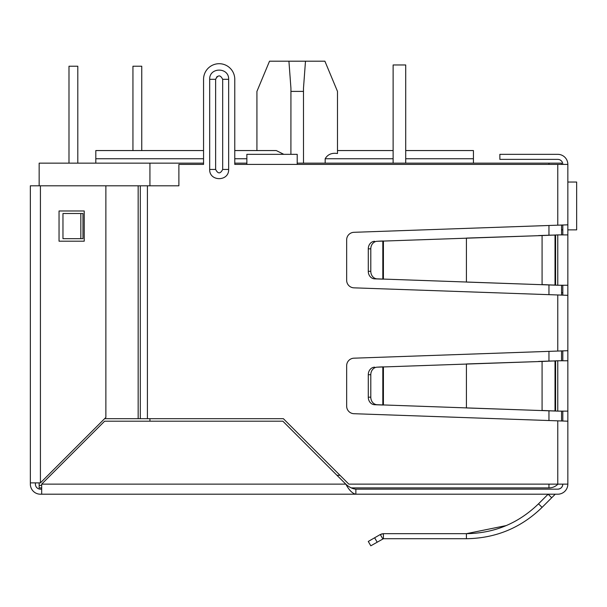 <?xml version="1.0" encoding="UTF-8"?>
<svg xmlns="http://www.w3.org/2000/svg" width="607" height="607" viewBox="0 0 607 607"><rect width="100%" height="100%" fill="white"/><g stroke="black" fill="none" stroke-linecap="round" stroke-linejoin="round"><path stroke-width="0.91" d="M567.841 224.825L567.841 295.321L353.942 287.839A7.55 7.55 0 0 1 346.658 280.29L346.658 239.856A7.55 7.55 0 0 1 353.942 232.306L567.841 224.825L567.841 164.406A10.069 10.069 0 0 0 557.772 154.337L499.864 154.337L499.864 159.375L557.772 159.375A5.038 5.038 0 0 1 562.803 164.406M567.841 343.152L567.841 348.183M561.543 292.802L562.803 292.802M567.841 295.321L567.841 484.128L348.813 484.128L283.363 418.678L138.161 418.678L138.161 185.803L178.883 185.803L178.883 164.406L203.557 164.406L203.557 79.312L203.557 150.559L95.807 150.559L95.807 163.146M555.018 494.439A0.804 0.804 0 0 1 555.58 494.204A0.804 0.804 0 0 0 555.018 494.439L551.687 497.763L548.129 494.204L538.515 503.818L542.081 507.376C521.018 527.84 495.805 538.288 466.419 538.712L383.412 538.712L383.412 533.674L466.419 533.674C494.386 533.28 518.416 523.325 538.515 503.818M506.284 525.563L466.419 533.674L466.419 538.712M377.144 542.15L374.625 537.787L368.282 541.452L370.801 545.807L383.412 538.712L382.812 538.872L380.293 534.517L383.412 533.674L381.416 534.008M557.772 489.166A5.038 5.038 0 0 0 562.803 484.128C562.507 487.186 560.83 488.863 557.772 489.166L355.861 489.166C352.508 488.87 349.154 487.193 345.793 484.128L282.854 421.197L104.616 421.197L41.678 484.128L41.678 494.204L40.419 494.204A10.069 10.069 0 0 1 30.35 484.128L30.35 185.803L138.161 185.803L138.161 418.678L104.616 418.678M355.861 489.166L355.861 494.204L353.942 494.204M567.841 484.128A10.069 10.069 0 0 1 557.772 494.204L555.58 494.204M551.687 497.763L542.081 507.376M374.625 537.787L380.293 534.517M567.841 360.77L557.772 360.77L557.772 411.121L567.841 411.121M557.772 411.121L542.081 410.453L542.081 361.446L557.772 360.77M555.018 360.99L551.459 360.99L555.018 360.99L555.018 410.901L555.587 411.045L551.459 410.901L555.018 410.901M538.515 410.453L377.144 404.725A7.55 6.54 -90 0 1 370.801 397.175L370.801 374.716A7.55 6.54 -90 0 1 377.144 367.167L542.081 361.446L466.419 363.965L466.419 407.934L551.459 410.901M538.515 361.446L551.459 360.99M380.293 404.93L382.812 404.93L382.812 366.969L380.293 366.969L383.412 366.863L383.412 405.036L374.625 404.725A7.55 6.54 90 0 1 368.282 397.175L368.282 374.716L370.801 374.716M377.144 367.167L380.293 366.969M374.625 367.167A7.55 6.54 90 0 0 368.282 374.716M567.841 234.901L557.772 234.901L557.772 285.244L567.841 285.244M557.772 285.244L542.081 284.577L542.081 235.569L557.772 234.901M555.018 235.121L551.459 235.121L555.018 235.121L555.018 285.024L555.587 285.169L551.459 285.024L555.018 285.024M538.515 284.577L377.144 278.856A7.55 6.54 -90 0 1 370.801 271.306L370.801 248.84A7.55 6.54 -90 0 1 377.144 241.29L542.081 235.569L466.419 238.088L466.419 282.058L551.459 285.024M538.515 235.569L551.459 235.121M380.293 279.053L382.812 279.053L382.812 241.093L380.293 241.093L383.412 240.987L383.412 279.159L374.625 278.856A7.55 6.54 90 0 1 368.282 271.306L368.282 248.84L370.801 248.84M377.144 241.29L380.293 241.093M374.625 241.29A7.55 6.54 90 0 0 368.282 248.84M562.803 234.901L562.803 225.068M562.803 295.078L562.803 285.244M562.803 360.77L562.803 350.945M562.803 420.954L562.803 411.121M41.678 489.166L40.419 489.166A5.038 5.038 0 0 1 35.388 484.128L35.388 482.876M557.772 494.204L355.861 494.204C352.5 493.597 349.146 490.244 345.793 484.128L41.678 484.128M355.861 494.204L41.678 494.204M567.841 421.197L353.942 413.708A7.55 7.55 0 0 1 346.658 406.166L346.658 365.733A7.55 7.55 0 0 1 353.942 358.183L567.841 350.702M567.841 164.406L297.21 164.406L297.21 154.337L246.859 154.337L246.859 164.406L234.772 164.406L234.772 79.312L234.772 150.559L276.276 150.559L283.803 154.337M217.109 76.452L215.637 79.312L215.637 150.559M234.772 79.312A15.607 15.607 0 0 0 219.165 63.705A15.607 15.607 0 0 0 203.557 79.312M80.837 213.497L82.969 213.497L82.969 238.672L62.969 238.672L62.969 213.497L80.837 213.497L80.837 238.672M228.649 169.444C229.059 181.713 209.271 181.713 209.673 169.444L209.673 79.312C209.271 67.051 229.059 67.051 228.649 79.312L228.649 169.444L222.686 169.444C220.341 173.997 217.989 173.997 215.637 169.444L215.637 79.312C217.989 74.76 220.341 74.76 222.686 79.312L222.686 169.444M40.419 489.166A5.038 5.038 0 0 1 35.388 484.128A5.038 5.038 0 0 0 40.419 489.166M30.35 482.876L40.419 482.876L105.876 417.419L105.876 185.803M59.046 210.978L84.221 210.978L84.221 241.191L59.046 241.191L59.046 210.978M256.928 150.559L256.928 91.399L269.516 61.193L324.897 61.193L337.484 91.399L337.484 153.518L337.484 91.399L337.484 150.559L393.124 150.559L393.124 64.964L393.124 163.146M303.5 163.146L303.477 88.319L305.488 61.193M548.956 484.128L548.956 487.907A12.588 12.588 0 0 0 557.947 484.128A12.588 12.588 0 0 1 548.956 487.907L351.233 487.907M41.678 487.907L39.159 487.907L39.159 482.876M203.557 163.146L39.159 163.146L39.159 185.803M41.678 485.388L39.159 485.388M234.772 163.146L246.859 163.146M297.21 163.146L561.543 163.146L561.543 164.406M149.929 163.146L149.929 185.803M149.929 418.678L149.929 421.197M561.543 225.106L561.543 234.901M561.543 285.244L561.543 295.04M561.543 350.975L561.543 360.77M561.543 411.121L561.543 420.917M473.43 163.146L473.43 158.746L405.711 158.746M337.484 153.518C331.801 152.66 327.697 154.406 325.177 158.746L325.177 163.146M405.711 150.559L473.43 150.559L473.43 158.746M288.924 61.193L290.935 88.319L290.912 154.337M290.912 91.399L303.5 91.399M141.75 150.559L141.75 66.224L132.941 66.224L132.941 150.559M68.993 163.146L68.993 66.224L77.802 66.224L77.802 163.146M576.65 205.948L576.65 182.032L576.65 229.863L567.841 229.863M576.65 182.032L567.841 182.032M561.543 229.863L562.803 229.863M405.711 163.146L405.711 64.964L393.124 64.964M555.587 411.045L555.587 360.846M377.144 404.725L374.625 404.725M370.801 397.175L368.282 397.175M555.587 285.169L555.587 234.977M377.144 278.856L374.625 278.856M370.801 271.306L368.282 271.306M557.772 420.833L557.772 484.128M557.772 164.406L557.772 225.189M557.772 294.956L557.772 351.066M297.21 164.406L246.859 164.406M147.418 185.803L147.418 418.678M228.649 79.312L222.686 79.312M209.673 169.444L215.637 169.444L215.637 79.312L209.673 79.312M140.293 185.803L140.293 418.678M40.419 482.876L40.419 185.803M340.003 475.319L336.984 475.319M548.956 420.522L548.956 410.818M548.956 361.082L548.956 351.377M548.956 294.645L548.956 284.941M548.956 235.205L548.956 225.5M548.956 164.406L548.956 163.146M393.124 158.746L325.177 158.746M246.859 158.746L234.772 158.746M203.557 158.746L95.807 158.746"/></g></svg>
